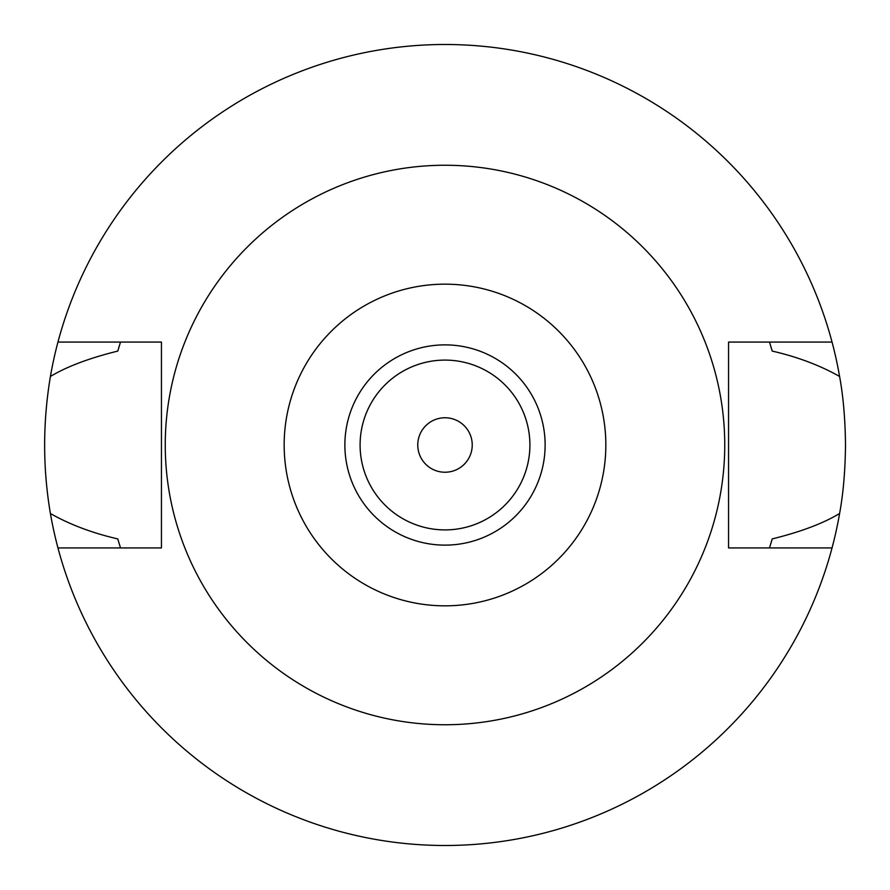 <?xml version="1.0" encoding="UTF-8"?>
<svg xmlns="http://www.w3.org/2000/svg" width="890" height="890" viewBox="0 0 890 890"><rect width="100%" height="100%" fill="white"/><g stroke="black" fill="none" stroke-linecap="round" stroke-linejoin="round"><path stroke-width="1.33" d="M445 545.125A100.125 100.125 0 0 0 545.125 445A100.125 100.125 0 0 0 445 344.875A100.125 100.125 0 0 0 344.875 445A100.125 100.125 0 0 0 445 545.125M445 529.906A84.906 84.906 0 0 0 529.906 445A84.906 84.906 0 0 0 445 360.094A84.906 84.906 0 0 0 360.094 445A84.906 84.906 0 0 0 445 529.906M445 472.234A27.234 27.234 0 0 0 472.234 445A27.234 27.234 0 0 0 445 417.766A27.234 27.234 0 0 0 417.766 445A27.234 27.234 0 0 0 445 472.234M769.839 546.838A340.425 340.425 0 0 1 769.494 547.928L772.209 538.917C800.633 531.909 823.094 523.442 839.593 513.53A400.5 400.5 0 0 1 50.407 513.53C69.987 524.622 92.438 533.077 117.791 538.917A340.425 340.425 0 0 0 119.36 544.224M832.05 547.928L728.554 547.928L728.554 342.072L832.05 342.072A400.5 400.5 0 0 1 839.593 376.47C819.99 365.367 797.529 356.912 772.209 351.083L769.494 342.072A340.425 340.425 0 0 1 769.839 343.162M839.593 513.53C843.264 493.65 845.233 470.81 845.5 445C845.233 419.19 843.264 396.339 839.593 376.47M770.64 544.224A340.425 340.425 0 0 0 772.209 538.917M120.161 546.838A340.425 340.425 0 0 0 120.506 547.928L117.791 538.917M120.161 343.162A340.425 340.425 0 0 1 120.506 342.072L117.791 351.083C89.367 358.091 66.906 366.558 50.407 376.47C42.72 422.461 42.72 468.151 50.407 513.53M50.407 376.47A400.5 400.5 0 0 1 832.05 342.072M119.36 345.776A340.425 340.425 0 0 0 117.791 351.083M772.209 351.083A340.425 340.425 0 0 0 770.64 345.776M57.95 547.928L161.446 547.928L161.446 342.072L57.95 342.072M445 165.251A279.749 279.749 0 0 1 724.749 445A279.749 279.749 0 0 1 445 724.749A279.749 279.749 0 0 1 165.251 445A279.749 279.749 0 0 1 445 165.251M445 605.834A160.834 160.834 0 0 1 284.166 445A160.834 160.834 0 0 1 445 284.166A160.834 160.834 0 0 1 605.834 445A160.834 160.834 0 0 1 445 605.834"/></g></svg>
